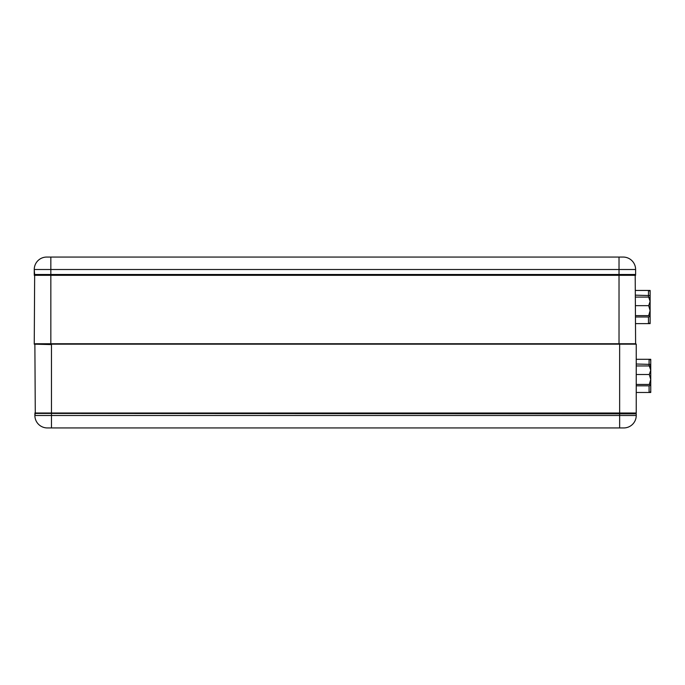 <?xml version="1.0" encoding="UTF-8"?>
<svg xmlns="http://www.w3.org/2000/svg" width="685" height="685" viewBox="0 0 685 685"><rect width="100%" height="100%" fill="white"/><g stroke="black" fill="none" stroke-linecap="round" stroke-linejoin="round"><path stroke-width="1.03" d="M50.836 344.572L34.25 344.161L34.661 274.899L635.611 275.31L34.25 275.31M635.611 343.742L635.201 274.899L34.661 274.899L34.25 269.505A12.441 12.441 0 0 1 46.691 257.063L623.17 257.063A12.441 12.441 0 0 1 635.611 269.505L34.25 269.505A12.441 12.441 0 0 1 46.691 257.063A12.441 12.441 0 0 0 34.25 269.505L34.25 274.488L635.611 274.488L635.611 269.505M34.25 344.161L50.836 344.161M619.026 343.742L619.026 257.063L579.621 257.063M567.385 257.063L102.476 257.063M635.611 316.984L648.686 316.984L650.125 316.299L648.686 315.605L650.125 310.63L648.686 305.656L635.611 305.656M648.686 305.656L650.125 301.374L648.686 297.093L635.611 297.093M648.686 315.605L635.611 315.605M650.125 316.376L650.125 323.628L635.611 323.628M648.686 297.093L650.125 297.787M648.472 297.093L648.472 290.449L650.125 290.449L650.125 316.307M650.125 292.11L650.125 295.569L650.125 292.11A1.661 1.661 0 0 0 648.472 290.449L635.611 290.449M635.611 295.166L650.125 295.569L650.125 299.576M650.125 321.967A1.661 1.661 0 0 1 648.472 323.628L648.472 316.984M34.875 413.004L636.237 413.004L35.286 413.423L34.875 344.572M636.237 413.004L636.237 344.161L34.875 344.161M35.286 343.742L635.817 343.742M34.875 413.834L34.875 415.495A12.441 12.441 0 0 0 47.316 427.937A12.441 12.441 0 0 1 34.875 415.495L636.237 415.495A12.441 12.441 0 0 1 623.795 427.937L47.316 427.937A12.441 12.441 0 0 1 34.875 415.495L35.286 413.423L636.237 413.834L35.286 413.423M102.887 427.937L568.216 427.937M51.461 343.742L51.461 427.937L90.865 427.937M636.237 415.495L636.237 413.834M636.237 385.835L649.303 385.835L650.75 385.141L649.303 384.448L650.75 379.473L649.303 374.507L636.237 374.507M649.303 374.507L650.75 370.225L649.303 365.944L636.237 365.944M649.303 384.448L636.237 384.448M650.75 385.218L650.75 392.479L636.237 392.479M649.303 365.944L650.75 366.629M649.089 365.944L649.089 359.3L650.75 359.3L650.75 385.15M650.75 360.952L650.75 364.411L650.75 360.952A1.661 1.661 0 0 0 649.089 359.3L636.237 359.3M650.673 366.475L650.75 365.105L650.339 365.516M636.237 364.009L650.75 364.411L650.75 368.419M650.75 390.818A1.661 1.661 0 0 1 649.089 392.479L649.089 385.835M50.836 343.742L50.836 257.063M619.642 427.937L619.642 343.742"/></g></svg>
